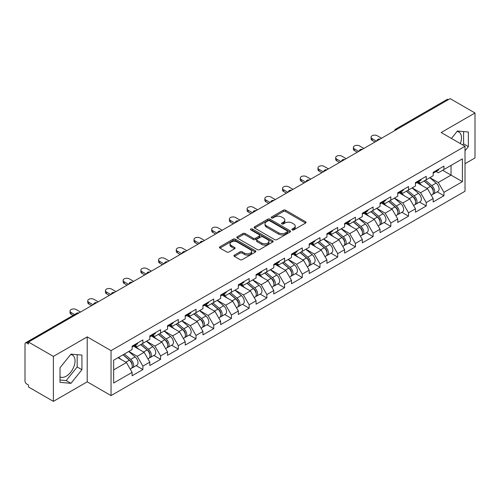 <?xml version="1.0" encoding="UTF-8"?>
<svg xmlns="http://www.w3.org/2000/svg" width="500" height="500" viewBox="0 0 500 500"><rect width="100%" height="100%" fill="white"/><g stroke="black" fill="none" stroke-linecap="round" stroke-linejoin="round"><path stroke-width="0.75" d="M292.206 229.9A1.1 0.637 0 0 0 293.762 229.9L305.606 223.062A1.575 0.912 0 0 0 306.069 222.419A1.575 0.912 0 0 0 305.606 221.775L285.55 210.194A1.575 0.912 0 0 0 283.319 210.194L271.481 217.031A1.1 0.637 0 0 0 271.156 217.481A1.1 0.637 0 0 0 271.481 217.931A1.1 0.637 0 0 0 273.038 217.931L274.569 217.05A5.044 2.913 0 0 1 281.7 217.05L283.375 218.012A5.044 2.913 0 0 1 284.85 220.069A5.044 2.913 0 0 1 283.375 222.131L281.844 223.012A1.1 0.637 0 0 0 281.519 223.463A1.1 0.637 0 0 0 281.844 223.912A1.1 0.637 0 0 0 283.4 223.912L284.938 223.031A5.044 2.913 0 0 1 292.069 223.031L293.738 223.994A5.044 2.913 0 0 1 295.212 226.056A5.044 2.913 0 0 1 293.738 228.113L292.206 229A1.1 0.637 0 0 0 291.881 229.45A1.1 0.637 0 0 0 292.206 229.9L292.206 229M60.019 376.863A12.525 7.231 120 0 0 66.206 376.2A12.525 7.231 120 0 0 74.388 365.163A12.525 7.231 120 0 0 72.469 355.131A12.525 7.231 120 0 0 70.619 354.562M457.05 131.463A12.525 7.231 -60 0 1 458.9 132.031A12.525 7.231 -60 0 1 460.3 143.562M234.4 255.1A1.575 0.912 0 0 0 233.938 255.744A1.575 0.912 0 0 0 234.4 256.388L240.031 259.637A1.575 0.912 0 0 0 242.256 259.637L255.406 252.044A1.575 0.912 0 0 0 255.869 251.4A1.575 0.912 0 0 0 255.406 250.756L235.35 239.175A1.575 0.912 0 0 0 233.119 239.175L219.969 246.769A1.575 0.912 0 0 0 219.513 247.413A1.575 0.912 0 0 0 219.969 248.056L226.769 251.981A1.575 0.912 0 0 0 229 251.981L234.625 248.731A1.575 0.912 0 0 0 235.087 248.088A1.575 0.912 0 0 0 234.625 247.444L231.256 245.5A4.213 2.431 0 0 1 230.019 243.775A4.213 2.431 0 0 1 232.619 241.531A4.213 2.431 0 0 1 237.213 242.056L250.419 249.681A4.213 2.431 0 0 1 251.656 251.4A4.213 2.431 0 0 1 249.05 253.65A4.213 2.431 0 0 1 244.456 253.119L242.256 251.85A1.575 0.912 0 0 0 240.031 251.85L234.4 255.1L234.4 256.388M87.212 336.875L53.381 356.406L28.519 342.05L450.138 98.631L475 112.987L441.169 132.519L465.012 146.281L111.05 350.637L87.212 336.875L87.212 381.838L111.05 395.6L111.05 350.637M274.681 239.625A1.575 0.912 0 0 0 276.913 239.625L290.062 232.037A1.575 0.912 0 0 0 290.519 231.394A1.575 0.912 0 0 0 290.062 230.75L270 219.169A1.575 0.912 0 0 0 267.775 219.169L254.625 226.762A1.575 0.912 0 0 0 254.163 227.406A1.575 0.912 0 0 0 254.625 228.05L274.681 239.625M251.225 230.138A1.1 0.637 0 0 1 252.344 230.294L252.344 228.981L272.731 240.756A1.575 0.912 0 0 1 273.194 241.4A1.575 0.912 0 0 1 272.731 242.037L259.581 249.631A1.575 0.912 0 0 1 257.356 249.631L237.3 238.05L242.925 234.825L242.925 233.519L237.3 236.762A1.575 0.912 0 0 0 236.838 237.406A1.575 0.912 0 0 0 237.3 238.05L237.3 236.762M242.925 234.825A1.575 0.912 0 0 1 245.156 234.825L245.156 233.519A1.575 0.912 0 0 0 242.925 233.519M245.156 233.519L253.287 238.212A1.575 0.912 0 0 0 255.519 238.212L259.25 236.056A1.575 0.912 0 0 0 259.713 235.413A1.575 0.912 0 0 0 259.25 234.769L250.781 229.881A1.1 0.637 0 0 1 250.456 229.431A1.1 0.637 0 0 1 251.137 228.844A1.1 0.637 0 0 1 252.344 228.981M111.05 395.6L465.012 191.244L465.012 146.281M136.156 365.656L142.894 369.55L142.894 366.138L137.219 356.306L128.812 351.456M142.894 369.55L132.106 375.775L132.106 372.362L113.663 383.019L113.663 360.206L132.106 349.556L132.106 346.15L142.894 339.925L142.894 343.331L149.819 339.331L149.819 335.925L160.6 329.7L160.6 333.106L167.525 329.106L167.525 325.7L178.312 319.475L178.312 322.881L185.238 318.881L185.238 315.475L196.019 309.25L196.019 312.656L202.944 308.656L202.944 305.25L213.731 299.025L213.731 302.431L220.656 298.438L220.656 295.025L231.438 288.8L231.438 292.206L238.363 288.212L238.363 284.8L249.15 278.575L249.15 281.981L256.075 277.987L256.075 274.575L266.856 268.35L266.856 271.762L273.781 267.762L273.781 264.356L284.569 258.125L284.569 261.537L291.494 257.538L291.494 254.131L302.275 247.9L302.275 251.312L309.2 247.312L309.2 243.906L319.988 237.675L319.988 241.088L326.912 237.087L326.912 233.681L337.694 227.456L337.694 230.863L344.619 226.863L344.619 223.456L355.406 217.231L355.406 220.637L362.331 216.637L362.331 213.231L373.113 207.006L373.113 210.413L380.037 206.412L380.037 203.006L390.825 196.781L390.825 200.188L397.75 196.188L397.75 192.781L408.531 186.556L408.531 189.963L415.456 185.969L415.456 182.556L426.244 176.331L426.244 179.737L433.169 175.744L433.169 172.331L443.95 166.106L443.95 169.513L462.4 158.863L462.4 181.675L443.95 192.325L438.275 182.494L429.875 177.644M437.219 191.844L443.95 195.731L443.95 192.325M443.95 195.731L433.169 201.956L433.169 198.55L426.244 202.55L420.569 192.719L412.163 187.869M419.506 202.069L426.244 205.956L426.244 202.55M426.244 205.956L415.456 212.181L415.456 208.775L408.531 212.775L402.856 202.944L394.456 198.094M401.8 212.294L408.531 216.181L408.531 212.775M408.531 216.181L397.75 222.406L397.75 219L390.825 223L385.15 213.169L376.744 208.319M384.087 222.519L390.825 226.406L390.825 223M390.825 226.406L380.037 232.631L380.037 229.225L373.113 233.219L367.438 223.388L359.038 218.538M366.381 232.744L373.113 236.631L373.113 233.219M373.113 236.631L362.331 242.856L362.331 239.45L355.406 243.444L349.731 233.612L341.325 228.762M348.669 242.963L355.406 246.856L355.406 243.444M355.406 246.856L344.619 253.081L344.619 249.675L337.694 253.669L332.019 243.837L323.619 238.988M330.962 253.188L337.694 257.081L337.694 253.669M337.694 257.081L326.912 263.306L326.912 259.9L319.988 263.894L314.312 254.062L305.906 249.213M313.25 263.412L319.988 267.3L319.988 263.894M319.988 267.3L309.2 273.531L309.2 270.119L302.275 274.119L296.6 264.288L288.2 259.438M295.544 273.637L302.275 277.525L302.275 274.119M302.275 277.525L291.494 283.756L291.494 280.344L284.569 284.344L278.894 274.513L270.487 269.662M277.831 283.863L284.569 287.75L284.569 284.344M284.569 287.75L273.781 293.981L273.781 290.569L266.856 294.569L261.181 284.738L252.781 279.887M260.125 294.088L266.856 297.975L266.856 294.569M266.856 297.975L256.075 304.2L256.075 300.794L249.15 304.794L243.475 294.962L235.069 290.113M242.413 304.312L249.15 308.2L249.15 304.794M249.15 308.2L238.363 314.425L238.363 311.019L231.438 315.019L225.763 305.188L217.362 300.338M224.706 314.538L231.438 318.425L231.438 315.019M231.438 318.425L220.656 324.65L220.656 321.244L213.731 325.244L208.056 315.413L199.65 310.562M206.994 324.762L213.731 328.65L213.731 325.244M213.731 328.65L202.944 334.875L202.944 331.469L196.019 335.469L190.344 325.637L181.944 320.788M189.288 334.988L196.019 338.875L196.019 335.469M196.019 338.875L185.238 345.1L185.238 341.694L178.312 345.688L172.638 335.856L164.231 331.006M171.575 345.213L178.312 349.1L178.312 345.688M178.312 349.1L167.525 355.325L167.525 351.919L160.6 355.913L154.925 346.081L146.525 341.231M153.869 355.431L160.6 359.325L160.6 355.913M160.6 359.325L149.819 365.55L149.819 362.144L142.894 366.138M135.019 345.337L137.219 346.606L142.894 343.331M137.219 356.306L144.144 352.312L133.544 346.194M149.819 362.144L144.144 352.312M152.731 335.119L154.925 336.381L160.6 333.106M154.925 346.081L161.85 342.088L151.256 335.969M167.525 351.919L161.85 342.088M170.438 324.894L172.638 326.156L178.312 322.881M172.638 335.856L179.562 331.863L168.962 325.744M185.238 341.694L179.562 331.863M188.15 314.669L190.344 315.931L196.019 312.656M190.344 325.637L197.269 321.637L186.675 315.519M202.944 331.469L197.269 321.637M205.856 304.444L208.056 305.712L213.731 302.431M208.056 315.413L214.981 311.413L204.381 305.294M220.656 321.244L214.981 311.413M223.569 294.219L225.763 295.487L231.438 292.206M225.763 305.188L232.688 301.188L222.094 295.069M238.363 311.019L232.688 301.188M241.275 283.994L243.475 285.262L249.15 281.981M243.475 294.962L250.4 290.963L239.8 284.844M256.075 300.794L250.4 290.963M258.988 273.769L261.181 275.038L266.856 271.762M261.181 284.738L268.106 280.738L257.512 274.619M273.781 290.569L268.106 280.738M276.694 263.544L278.894 264.812L284.569 261.537M278.894 274.513L285.819 270.512L275.219 264.4M291.494 280.344L285.819 270.512M294.406 253.319L296.6 254.587L302.275 251.312M296.6 264.288L303.525 260.287L292.931 254.175M309.2 270.119L303.525 260.287M312.113 243.094L314.312 244.363L319.988 241.088M314.312 254.062L321.238 250.062L310.637 243.95M326.912 259.9L321.238 250.062M329.825 232.875L332.019 234.137L337.694 230.863M332.019 243.837L338.944 239.844L328.35 233.725M344.619 249.675L338.944 239.844M347.531 222.65L349.731 223.912L355.406 220.637M349.731 233.612L356.656 229.619L346.056 223.5M362.331 239.45L356.656 229.619M365.244 212.425L367.438 213.688L373.113 210.413M367.438 223.388L374.363 219.394L363.769 213.275M380.037 229.225L374.363 219.394M382.95 202.2L385.15 203.469L390.825 200.188M385.15 213.169L392.075 209.169L381.475 203.05M397.75 219L392.075 209.169M400.662 191.975L402.856 193.244L408.531 189.963M402.856 202.944L409.781 198.944L399.188 192.825M415.456 208.775L409.781 198.944M418.369 181.75L420.569 183.019L426.244 179.737M420.569 192.719L427.494 188.719L416.894 182.6M433.169 198.55L427.494 188.719M448.438 99.612L397.013 129.306M396.287 129.725A2.406 1.388 120 0 1 396.9 129.238A2.406 1.388 60 0 0 395.694 129.119L447.119 99.431A2.406 1.388 60 0 1 448.325 99.55M436.081 171.525L438.275 172.794L443.95 169.513M451.044 165.419L462.4 158.863M438.275 182.494L451.05 175.119L451.05 165.419M442.644 170.269L462.4 181.675M465.012 163.713L475 157.95L475 112.987M53.381 356.406L53.381 401.369L28.519 387.013L28.519 385.05L26.7 384A2.406 1.388 -120 0 1 25 381.05L25 343.95A2.406 1.388 -120 0 1 25.5 342.85A2.406 1.388 -120 0 1 26.7 342.969L28.519 344.019L28.519 342.05M53.381 401.369L87.212 381.838M113.663 369.906L126.431 362.531L118.031 357.681M132.106 372.362L126.431 362.531M465.012 150.769L468.356 146.606L468.356 132L457.406 131.019L451.438 138.444M81.931 355.1L70.975 354.119L60.019 367.75L60.019 382.356L70.975 383.331L81.931 369.706L81.931 355.1M292.644 230.056L293.738 229.425A5.044 2.913 0 0 0 295.212 227.362L295.212 226.056M284.85 220.069L284.85 221.381A5.044 2.913 0 0 1 283.375 223.438L282.281 224.069M305.606 221.775L305.606 223.062L285.55 211.506A1.575 0.912 0 0 0 283.319 211.506L271.919 218.088M290.038 232.05L270 220.481A1.575 0.912 0 0 0 267.775 220.481L254.644 228.062M287.275 231.844A1.1 0.637 0 0 0 287.6 231.394A1.1 0.637 0 0 0 287.275 230.944L269.669 220.781A1.1 0.637 0 0 0 268.106 220.781L266.494 221.713A5.044 2.913 0 0 0 265.019 223.769A5.044 2.913 0 0 0 266.494 225.831L278.525 232.775A5.044 2.913 0 0 0 285.656 232.775L287.275 231.844L287.275 233.156A1.1 0.637 0 0 0 287.6 232.706L287.6 231.394M265.019 223.769L265.019 225.081A5.044 2.913 0 0 0 266.494 227.138L266.494 225.831M287.275 233.156L285.656 234.088A5.044 2.913 0 0 1 278.525 234.088L266.494 227.138M245.156 234.825L253.287 239.525A1.575 0.912 0 0 0 255.519 239.525L259.25 237.369A1.575 0.912 0 0 0 259.713 236.725L259.713 235.413M252.344 230.294L272.712 242.05M261.731 243.088A4.213 2.431 0 0 0 266.325 243.612A4.213 2.431 0 0 0 268.925 241.363A4.213 2.431 0 0 0 267.694 239.644L263.038 236.956A1.575 0.912 0 0 0 260.812 236.956L257.075 239.112A1.575 0.912 0 0 0 256.619 239.756A1.575 0.912 0 0 0 257.075 240.4L261.731 243.088L261.731 244.394A4.213 2.431 0 0 0 266.325 244.925A4.213 2.431 0 0 0 268.925 242.675L268.925 241.363M256.619 239.756L256.619 241.069A1.575 0.912 0 0 0 257.075 241.713L257.075 240.4M261.731 244.394L257.075 241.713M251.656 251.4L251.656 252.712A4.213 2.431 0 0 1 249.05 254.963A4.213 2.431 0 0 1 244.456 254.431L242.256 253.162A1.575 0.912 0 0 0 240.031 253.162L234.425 256.4M230.019 243.775L230.019 245.087A4.213 2.431 0 0 0 231.256 246.806L231.256 245.5M234.606 248.744L231.256 246.806M255.387 252.056L235.35 240.487A1.575 0.912 0 0 0 233.119 240.487L219.994 248.069M462.706 144.95L463.594 143.85L463.594 131.569M463.594 143.85L468.356 146.606M60.019 380.031L66.206 380.581L77.162 366.956L77.162 354.675M77.162 366.956L81.931 369.706M66.206 380.581L70.975 383.331M431.819 187.413L431.019 186.956M432.831 194.169A5.3 3.056 -120 0 0 433.6 193.931A5.3 3.056 -120 0 0 434.556 190.225A5.3 3.056 -120 0 0 431.794 185.613L425.406 180.225M433.6 193.931L437.975 191.406A5.3 3.056 -120 0 0 438.925 187.706A5.3 3.056 -120 0 0 436.169 183.088L429.775 177.7M424.175 180.931L431.463 187.081A3.212 1.856 60 0 1 433.2 191.038M431.275 195.275L432.238 194.719A5.3 3.056 -120 0 0 433.194 191.012A5.3 3.056 -120 0 0 430.431 186.4L424.044 181.006M422.2 185.662L417.887 182.025M381.569 138.219L377.256 135.731A3.613 2.087 0 0 0 373.319 135.275A3.613 2.087 0 0 0 371.094 137.206A3.613 2.087 0 0 0 372.15 138.681L372.15 140.381A3.613 2.087 180 0 1 371.094 138.906L371.094 137.206M374.988 142.019L372.15 140.381M434.588 171.513A5.3 3.056 60 0 1 433.6 172.956A5.3 3.056 60 0 1 433.169 173.137M438.956 168.988A5.3 3.056 60 0 1 437.975 170.431L433.6 172.956M376.463 141.169L372.15 138.681M414.106 197.638L413.312 197.181M415.125 204.394A5.3 3.056 -120 0 0 415.894 204.156A5.3 3.056 -120 0 0 416.844 200.45A5.3 3.056 -120 0 0 414.087 195.837L407.7 190.444M415.894 204.156L420.262 201.631A5.3 3.056 -120 0 0 421.219 197.931A5.3 3.056 -120 0 0 418.456 193.312L412.069 187.925M406.469 191.156L413.756 197.306A3.212 1.856 60 0 1 415.487 201.262M413.569 205.5L414.531 204.944A5.3 3.056 -120 0 0 415.481 201.238A5.3 3.056 -120 0 0 412.725 196.625L406.337 191.231M404.494 195.888L400.181 192.25M396.4 207.862L395.6 207.406M397.413 214.619A5.3 3.056 -120 0 0 398.181 214.381A5.3 3.056 -120 0 0 399.137 210.675A5.3 3.056 -120 0 0 396.375 206.062L389.988 200.669M398.181 214.381L402.556 211.856A5.3 3.056 -120 0 0 403.506 208.156A5.3 3.056 -120 0 0 400.75 203.538L394.356 198.15M388.756 201.381L396.044 207.531A3.212 1.856 60 0 1 397.781 211.488M395.856 215.725L396.819 215.162A5.3 3.056 -120 0 0 397.775 211.462A5.3 3.056 -120 0 0 395.012 206.85L388.625 201.456M386.781 206.112L382.469 202.475M378.688 218.088L377.894 217.631M379.706 224.844A5.3 3.056 -120 0 0 380.475 224.606A5.3 3.056 -120 0 0 381.425 220.9A5.3 3.056 -120 0 0 378.669 216.287L372.281 210.894M380.475 224.606L384.844 222.081A5.3 3.056 -120 0 0 385.8 218.375A5.3 3.056 -120 0 0 383.038 213.762L376.65 208.375M371.05 211.606L378.338 217.756A3.212 1.856 60 0 1 380.069 221.713M378.15 225.944L379.113 225.387A5.3 3.056 -120 0 0 380.062 221.688A5.3 3.056 -120 0 0 377.306 217.075L370.919 211.681M369.075 216.337L364.762 212.7M360.981 228.312L360.181 227.856M361.994 235.069A5.3 3.056 -120 0 0 362.762 234.825A5.3 3.056 -120 0 0 363.719 231.125A5.3 3.056 -120 0 0 360.956 226.513L354.569 221.119M362.762 234.825L367.137 232.306A5.3 3.056 -120 0 0 368.088 228.6A5.3 3.056 -120 0 0 365.331 223.988L358.938 218.594M353.338 221.831L360.625 227.981A3.212 1.856 60 0 1 362.362 231.938M360.438 236.169L361.4 235.613A5.3 3.056 -120 0 0 362.356 231.912A5.3 3.056 -120 0 0 359.594 227.3L353.206 221.906M351.362 226.562L347.05 222.925M343.269 238.538L342.475 238.081M344.288 245.294A5.3 3.056 -120 0 0 345.056 245.05A5.3 3.056 -120 0 0 346.006 241.35A5.3 3.056 -120 0 0 343.25 236.737L336.863 231.344M345.056 245.05L349.425 242.531A5.3 3.056 -120 0 0 350.381 238.825A5.3 3.056 -120 0 0 347.619 234.213L341.231 228.819M335.631 232.056L342.919 238.206A3.212 1.856 60 0 1 344.65 242.162M342.731 246.394L343.694 245.837A5.3 3.056 -120 0 0 344.644 242.138A5.3 3.056 -120 0 0 341.887 237.519L335.5 232.131M333.656 236.788L329.344 233.15M363.862 148.444L359.55 145.956A3.613 2.087 0 0 0 355.613 145.5A3.613 2.087 0 0 0 353.381 147.425A3.613 2.087 0 0 0 354.438 148.9L354.438 150.606A3.613 2.087 180 0 1 353.381 149.131L353.381 147.425M357.275 152.244L354.438 150.606M416.881 181.737A5.3 3.056 60 0 1 415.894 183.181A5.3 3.056 60 0 1 415.456 183.363M421.25 179.213A5.3 3.056 60 0 1 420.262 180.656L415.894 183.181M358.756 151.394L354.438 148.9M346.15 158.669L341.838 156.175A3.613 2.087 0 0 0 337.9 155.725A3.613 2.087 0 0 0 335.675 157.65A3.613 2.087 0 0 0 336.731 159.125L336.731 160.831A3.613 2.087 180 0 1 335.675 159.356L335.675 157.65M339.569 162.469L336.731 160.831M399.169 191.962A5.3 3.056 60 0 1 398.181 193.406A5.3 3.056 60 0 1 397.75 193.588M403.537 189.438A5.3 3.056 60 0 1 402.556 190.881L398.181 193.406M341.044 161.619L336.731 159.125M328.444 168.894L324.131 166.4A3.613 2.087 0 0 0 320.194 165.95A3.613 2.087 0 0 0 317.962 167.875A3.613 2.087 0 0 0 319.019 169.35L319.019 171.056A3.613 2.087 180 0 1 317.962 169.581L317.962 167.875M321.856 172.694L319.019 171.056M381.463 202.188A5.3 3.056 60 0 1 380.475 203.631A5.3 3.056 60 0 1 380.037 203.812M385.831 199.662A5.3 3.056 60 0 1 384.844 201.106L380.475 203.631M323.338 171.844L319.019 169.35M310.731 179.119L306.419 176.625A3.613 2.087 0 0 0 302.481 176.175A3.613 2.087 0 0 0 300.256 178.1A3.613 2.087 0 0 0 301.312 179.575L301.312 181.281A3.613 2.087 180 0 1 300.256 179.806L300.256 178.1M304.15 182.919L301.312 181.281M363.75 212.413A5.3 3.056 60 0 1 362.762 213.856A5.3 3.056 60 0 1 362.331 214.031M368.119 209.887A5.3 3.056 60 0 1 367.137 211.331L362.762 213.856M305.625 182.069L301.312 179.575M293.025 189.344L288.712 186.85A3.613 2.087 0 0 0 284.775 186.4A3.613 2.087 0 0 0 282.544 188.325A3.613 2.087 0 0 0 283.6 189.8L283.6 191.506A3.613 2.087 180 0 1 282.544 190.031L282.544 188.325M286.438 193.144L283.6 191.506M346.044 222.638A5.3 3.056 60 0 1 345.056 224.081A5.3 3.056 60 0 1 344.619 224.256M350.412 220.113A5.3 3.056 60 0 1 349.425 221.556L345.056 224.081M287.919 192.294L283.6 189.8M325.562 248.762L324.762 248.3M326.575 255.512A5.3 3.056 -120 0 0 327.344 255.275A5.3 3.056 -120 0 0 328.3 251.575A5.3 3.056 -120 0 0 325.538 246.956L319.15 241.569M327.344 255.275L331.719 252.756A5.3 3.056 -120 0 0 332.669 249.05A5.3 3.056 -120 0 0 329.913 244.438L323.519 239.044M317.919 242.281L325.206 248.431A3.212 1.856 60 0 1 326.944 252.387M325.019 256.619L325.981 256.062A5.3 3.056 -120 0 0 326.938 252.362A5.3 3.056 -120 0 0 324.175 247.744L317.787 242.356M315.944 247.013L311.631 243.375M275.312 199.569L271 197.075A3.613 2.087 0 0 0 267.062 196.625A3.613 2.087 0 0 0 264.837 198.55A3.613 2.087 0 0 0 265.894 200.025L265.894 201.731A3.613 2.087 180 0 1 264.837 200.256L264.837 198.55M268.731 203.369L265.894 201.731M328.331 232.862A5.3 3.056 60 0 1 327.344 234.3A5.3 3.056 60 0 1 326.912 234.481M332.7 230.338A5.3 3.056 60 0 1 331.719 231.781L327.344 234.3M270.206 202.512L265.894 200.025M307.85 258.988L307.056 258.525M308.869 265.738A5.3 3.056 -120 0 0 309.637 265.5A5.3 3.056 -120 0 0 310.587 261.8A5.3 3.056 -120 0 0 307.831 257.181L301.444 251.794M309.637 265.5L314.006 262.975A5.3 3.056 -120 0 0 314.962 259.275A5.3 3.056 -120 0 0 312.2 254.662L305.812 249.269M300.212 252.506L307.5 258.65A3.212 1.856 60 0 1 309.231 262.606M307.312 266.844L308.275 266.288A5.3 3.056 -120 0 0 309.225 262.587A5.3 3.056 -120 0 0 306.469 257.969L300.081 252.581M298.238 257.238L293.925 253.6M257.606 209.788L253.294 207.3A3.613 2.087 0 0 0 249.356 206.85A3.613 2.087 0 0 0 247.125 208.775A3.613 2.087 0 0 0 248.181 210.25L248.181 211.956A3.613 2.087 180 0 1 247.125 210.481L247.125 208.775M251.019 213.594L248.181 211.956M310.625 243.081A5.3 3.056 60 0 1 309.637 244.525A5.3 3.056 60 0 1 309.2 244.706M314.994 240.562A5.3 3.056 60 0 1 314.006 242.006L309.637 244.525M252.5 212.738L248.181 210.25M290.144 269.212L289.344 268.75M291.156 275.963A5.3 3.056 -120 0 0 291.925 275.725A5.3 3.056 -120 0 0 292.881 272.025A5.3 3.056 -120 0 0 290.119 267.406L283.731 262.019M291.925 275.725L296.3 273.2A5.3 3.056 -120 0 0 297.25 269.5A5.3 3.056 -120 0 0 294.494 264.887L288.1 259.494M282.5 262.731L289.788 268.875A3.212 1.856 60 0 1 291.525 272.831M289.6 277.069L290.562 276.512A5.3 3.056 -120 0 0 291.519 272.812A5.3 3.056 -120 0 0 288.756 268.194L282.369 262.806M280.525 267.462L276.212 263.825M239.894 220.012L235.581 217.525A3.613 2.087 0 0 0 231.644 217.075A3.613 2.087 0 0 0 229.419 219A3.613 2.087 0 0 0 230.475 220.475L230.475 222.175A3.613 2.087 180 0 1 229.419 220.7L229.419 219M233.312 223.819L230.475 222.175M292.913 253.306A5.3 3.056 60 0 1 291.925 254.75A5.3 3.056 60 0 1 291.494 254.931M297.281 250.787A5.3 3.056 60 0 1 296.3 252.231L291.925 254.75M234.788 222.963L230.475 220.475M272.431 279.438L271.637 278.975M273.45 286.188A5.3 3.056 -120 0 0 274.219 285.95A5.3 3.056 -120 0 0 275.169 282.25A5.3 3.056 -120 0 0 272.413 277.631L266.025 272.244M274.219 285.95L278.587 283.425A5.3 3.056 -120 0 0 279.544 279.725A5.3 3.056 -120 0 0 276.781 275.106L270.394 269.719M264.794 272.95L272.081 279.1A3.212 1.856 60 0 1 273.812 283.056M271.894 287.294L272.856 286.737A5.3 3.056 -120 0 0 273.806 283.031A5.3 3.056 -120 0 0 271.05 278.419L264.662 273.031M262.819 277.688L258.506 274.05M222.188 230.238L217.875 227.75A3.613 2.087 0 0 0 213.938 227.294A3.613 2.087 0 0 0 211.706 229.225A3.613 2.087 0 0 0 212.763 230.7L212.763 232.4A3.613 2.087 180 0 1 211.706 230.925L211.706 229.225M215.6 234.037L212.763 232.4M275.206 263.531A5.3 3.056 60 0 1 274.219 264.975A5.3 3.056 60 0 1 273.781 265.156M279.575 261.006A5.3 3.056 60 0 1 278.587 262.45L274.219 264.975M217.081 233.188L212.763 230.7M254.725 289.656L253.925 289.2M255.738 296.413A5.3 3.056 -120 0 0 256.506 296.175A5.3 3.056 -120 0 0 257.462 292.475A5.3 3.056 -120 0 0 254.7 287.856L248.312 282.469M256.506 296.175L260.881 293.65A5.3 3.056 -120 0 0 261.831 289.95A5.3 3.056 -120 0 0 259.075 285.331L252.681 279.944M247.081 283.175L254.369 289.325A3.212 1.856 60 0 1 256.106 293.281M254.181 297.519L255.144 296.962A5.3 3.056 -120 0 0 256.1 293.256A5.3 3.056 -120 0 0 253.337 288.644L246.95 283.25M245.106 287.913L240.794 284.275M204.475 240.463L200.162 237.975A3.613 2.087 0 0 0 196.225 237.519A3.613 2.087 0 0 0 194 239.45A3.613 2.087 0 0 0 195.056 240.925L195.056 242.625A3.613 2.087 180 0 1 194 241.15L194 239.45M197.894 244.262L195.056 242.625M257.494 273.756A5.3 3.056 60 0 1 256.506 275.2A5.3 3.056 60 0 1 256.075 275.381M261.863 271.231A5.3 3.056 60 0 1 260.881 272.675L256.506 275.2M199.369 243.412L195.056 240.925M237.013 299.881L236.219 299.425M238.031 306.637A5.3 3.056 -120 0 0 238.8 306.4A5.3 3.056 -120 0 0 239.75 302.694A5.3 3.056 -120 0 0 236.994 298.081L230.606 292.694M238.8 306.4L243.169 303.875A5.3 3.056 -120 0 0 244.125 300.175A5.3 3.056 -120 0 0 241.363 295.556L234.975 290.169M229.375 293.4L236.663 299.55A3.212 1.856 60 0 1 238.394 303.506M236.475 307.744L237.438 307.188A5.3 3.056 -120 0 0 238.388 303.481A5.3 3.056 -120 0 0 235.631 298.869L229.244 293.475M227.4 298.131L223.088 294.494M186.769 250.688L182.456 248.2A3.613 2.087 0 0 0 178.519 247.744A3.613 2.087 0 0 0 176.287 249.675A3.613 2.087 0 0 0 177.344 251.144L177.344 252.85A3.613 2.087 180 0 1 176.287 251.375L176.287 249.675M180.181 254.488L177.344 252.85M239.788 283.981A5.3 3.056 60 0 1 238.8 285.425A5.3 3.056 60 0 1 238.363 285.606M244.156 281.456A5.3 3.056 60 0 1 243.169 282.9L238.8 285.425M181.663 253.637L177.344 251.144M219.306 310.106L218.506 309.65M220.319 316.863A5.3 3.056 -120 0 0 221.088 316.625A5.3 3.056 -120 0 0 222.044 312.919A5.3 3.056 -120 0 0 219.281 308.306L212.894 302.913M221.088 316.625L225.463 314.1A5.3 3.056 -120 0 0 226.412 310.4A5.3 3.056 -120 0 0 223.656 305.781L217.262 300.394M211.663 303.625L218.95 309.775A3.212 1.856 60 0 1 220.688 313.731M218.762 317.969L219.725 317.413A5.3 3.056 -120 0 0 220.681 313.706A5.3 3.056 -120 0 0 217.919 309.094L211.531 303.7M209.688 308.356L205.375 304.719M169.056 260.912L164.744 258.425A3.613 2.087 0 0 0 160.806 257.969A3.613 2.087 0 0 0 158.581 259.894A3.613 2.087 0 0 0 159.637 261.369L159.637 263.075A3.613 2.087 180 0 1 158.581 261.6L158.581 259.894M162.475 264.713L159.637 263.075M222.075 294.206A5.3 3.056 60 0 1 221.088 295.65A5.3 3.056 60 0 1 220.656 295.831M226.444 291.681A5.3 3.056 60 0 1 225.463 293.125L221.088 295.65M163.95 263.863L159.637 261.369M201.594 320.331L200.8 319.875M202.613 327.088A5.3 3.056 -120 0 0 203.381 326.85A5.3 3.056 -120 0 0 204.331 323.144A5.3 3.056 -120 0 0 201.575 318.531L195.188 313.137M203.381 326.85L207.75 324.325A5.3 3.056 -120 0 0 208.706 320.625A5.3 3.056 -120 0 0 205.944 316.006L199.556 310.619M193.956 313.85L201.244 320A3.212 1.856 60 0 1 202.975 323.956M201.056 328.194L202.019 327.631A5.3 3.056 -120 0 0 202.969 323.931A5.3 3.056 -120 0 0 200.212 319.319L193.825 313.925M191.981 318.581L187.669 314.944M151.35 271.137L147.037 268.644A3.613 2.087 0 0 0 143.1 268.194A3.613 2.087 0 0 0 140.869 270.119A3.613 2.087 0 0 0 141.925 271.594L141.925 273.3A3.613 2.087 180 0 1 140.869 271.825L140.869 270.119M144.762 274.938L141.925 273.3M204.369 304.431A5.3 3.056 60 0 1 203.381 305.875A5.3 3.056 60 0 1 202.944 306.056M208.738 301.906A5.3 3.056 60 0 1 207.75 303.35L203.381 305.875M146.244 274.088L141.925 271.594M183.888 330.556L183.088 330.1M184.9 337.312A5.3 3.056 -120 0 0 185.669 337.069A5.3 3.056 -120 0 0 186.625 333.369A5.3 3.056 -120 0 0 183.863 328.756L177.475 323.363M185.669 337.069L190.044 334.55A5.3 3.056 -120 0 0 190.994 330.844A5.3 3.056 -120 0 0 188.238 326.231L181.844 320.844M176.244 324.075L183.531 330.225A3.212 1.856 60 0 1 185.269 334.181M183.344 338.413L184.306 337.856A5.3 3.056 -120 0 0 185.263 334.156A5.3 3.056 -120 0 0 182.5 329.544L176.112 324.15M174.269 328.806L169.956 325.169M133.637 281.363L129.325 278.869A3.613 2.087 0 0 0 125.388 278.419A3.613 2.087 0 0 0 123.162 280.344A3.613 2.087 0 0 0 124.219 281.819L124.219 283.525A3.613 2.087 180 0 1 123.162 282.05L123.162 280.344M127.056 285.163L124.219 283.525M186.656 314.656A5.3 3.056 60 0 1 185.669 316.1A5.3 3.056 60 0 1 185.238 316.275M191.025 312.131A5.3 3.056 60 0 1 190.044 313.575L185.669 316.1M128.531 284.312L124.219 281.819M166.175 340.781L165.381 340.325M167.194 347.537A5.3 3.056 -120 0 0 167.963 347.294A5.3 3.056 -120 0 0 168.912 343.594A5.3 3.056 -120 0 0 166.156 338.981L159.769 333.587M167.963 347.294L172.331 344.775A5.3 3.056 -120 0 0 173.287 341.069A5.3 3.056 -120 0 0 170.525 336.456L164.137 331.062M158.537 334.3L165.825 340.45A3.212 1.856 60 0 1 167.556 344.406M165.637 348.638L166.6 348.081A5.3 3.056 -120 0 0 167.55 344.381A5.3 3.056 -120 0 0 164.794 339.762L158.406 334.375M156.562 339.031L152.25 335.394M115.931 291.588L111.619 289.094A3.613 2.087 0 0 0 107.681 288.644A3.613 2.087 0 0 0 105.45 290.569A3.613 2.087 0 0 0 106.506 292.044L106.506 293.75A3.613 2.087 180 0 1 105.45 292.275L105.45 290.569M109.344 295.387L106.506 293.75M168.95 324.881A5.3 3.056 60 0 1 167.963 326.325A5.3 3.056 60 0 1 167.525 326.5M173.319 322.356A5.3 3.056 60 0 1 172.331 323.8L167.963 326.325M110.825 294.538L106.506 292.044M148.469 351.006L147.669 350.55M149.481 357.762A5.3 3.056 -120 0 0 150.25 357.519A5.3 3.056 -120 0 0 151.206 353.819A5.3 3.056 -120 0 0 148.444 349.206L142.056 343.812M150.25 357.519L154.625 355A5.3 3.056 -120 0 0 155.575 351.294A5.3 3.056 -120 0 0 152.819 346.681L146.425 341.287M140.825 344.525L148.112 350.675A3.212 1.856 60 0 1 149.85 354.631M147.925 358.862L148.887 358.306A5.3 3.056 -120 0 0 149.844 354.606A5.3 3.056 -120 0 0 147.081 349.988L140.694 344.6M138.85 349.256L134.537 345.619M98.219 301.812L93.906 299.319A3.613 2.087 0 0 0 89.969 298.869A3.613 2.087 0 0 0 87.744 300.794A3.613 2.087 0 0 0 88.8 302.269L88.8 303.975A3.613 2.087 180 0 1 87.744 302.5L87.744 300.794M91.638 305.613L88.8 303.975M151.237 335.106A5.3 3.056 60 0 1 150.25 336.55A5.3 3.056 60 0 1 149.819 336.725M155.606 332.581A5.3 3.056 60 0 1 154.625 334.025L150.25 336.55M93.112 304.762L88.8 302.269M130.756 361.231L129.963 360.769M131.775 367.981A5.3 3.056 -120 0 0 132.544 367.744A5.3 3.056 -120 0 0 133.494 364.044A5.3 3.056 -120 0 0 130.738 359.425L124.344 354.038M132.544 367.744L136.912 365.219A5.3 3.056 -120 0 0 137.863 361.519A5.3 3.056 -120 0 0 135.106 356.906L128.719 351.512M123.119 354.75L130.406 360.9A3.212 1.856 60 0 1 132.137 364.85M130.219 369.087L131.181 368.531A5.3 3.056 -120 0 0 132.131 364.831A5.3 3.056 -120 0 0 129.375 360.213L122.987 354.825M121.144 359.481L118.612 357.35M80.512 312.038L76.2 309.544A3.613 2.087 0 0 0 72.263 309.094A3.613 2.087 0 0 0 70.031 311.019A3.613 2.087 0 0 0 71.087 312.494L71.087 314.2A3.613 2.087 180 0 1 70.031 312.725L70.031 311.019M73.106 315.363L71.087 314.2M133.531 345.325A5.3 3.056 60 0 1 132.544 346.769A5.3 3.056 60 0 1 132.106 346.95M137.9 342.806A5.3 3.056 60 0 1 136.912 344.25L132.544 346.769M74.588 314.513L71.087 312.494M78.244 313.344L26.7 342.969M78.737 313.056A2.406 1.388 -60 0 0 78.131 313.281A2.406 1.388 -120 0 0 76.925 313.163L25.5 342.85M378.575 139.95A2.406 1.388 120 0 1 379.188 139.462A2.406 1.388 -60 0 1 379.8 139.244M360.869 150.175A2.406 1.388 120 0 1 361.481 149.688A2.406 1.388 -60 0 1 362.088 149.469M343.156 160.4A2.406 1.388 120 0 1 343.769 159.913A2.406 1.388 -60 0 1 344.381 159.694M325.45 170.619A2.406 1.388 120 0 1 326.062 170.138A2.406 1.388 -60 0 1 326.669 169.919M307.738 180.844A2.406 1.388 120 0 1 308.35 180.362A2.406 1.388 -60 0 1 308.962 180.138M290.031 191.069A2.406 1.388 120 0 1 290.644 190.588A2.406 1.388 -60 0 1 291.25 190.362M272.319 201.294A2.406 1.388 120 0 1 272.931 200.812A2.406 1.388 -60 0 1 273.544 200.588M254.613 211.519A2.406 1.388 120 0 1 255.225 211.038A2.406 1.388 -60 0 1 255.831 210.812M236.9 221.744A2.406 1.388 120 0 1 237.512 221.262A2.406 1.388 -60 0 1 238.125 221.038M219.194 231.969A2.406 1.388 120 0 1 219.806 231.481A2.406 1.388 -60 0 1 220.413 231.262M201.481 242.194A2.406 1.388 120 0 1 202.094 241.706A2.406 1.388 -60 0 1 202.706 241.488M183.775 252.419A2.406 1.388 120 0 1 184.387 251.931A2.406 1.388 -60 0 1 184.994 251.713M166.062 262.644A2.406 1.388 120 0 1 166.675 262.156A2.406 1.388 -60 0 1 167.288 261.938M148.356 272.869A2.406 1.388 120 0 1 148.969 272.381A2.406 1.388 -60 0 1 149.575 272.162M130.644 283.087A2.406 1.388 120 0 1 131.256 282.606A2.406 1.388 -60 0 1 131.869 282.387M112.938 293.312A2.406 1.388 120 0 1 113.55 292.831A2.406 1.388 -60 0 1 114.156 292.606M95.225 303.538A2.406 1.388 120 0 1 95.838 303.056A2.406 1.388 -60 0 1 96.45 302.831M293.738 229.425L293.738 228.113M281.844 223.912L281.844 223.012M283.375 223.438L283.375 222.131M271.481 217.931L271.481 217.031M283.319 211.506L283.319 210.194M285.55 211.506L285.55 210.194M254.625 228.05L254.625 226.762M267.775 220.481L267.775 219.169M270 220.481L270 219.169M290.062 232.037L290.062 230.75M278.525 234.088L278.525 232.775M285.656 234.088L285.656 232.775M253.287 239.525L253.287 238.212M255.519 239.525L255.519 238.212M259.25 237.369L259.25 236.056M272.731 242.037L272.731 240.756M240.031 253.162L240.031 251.85M242.256 253.162L242.256 251.85M244.456 254.431L244.456 253.119M234.625 248.731L234.625 247.444M219.969 248.056L219.969 246.769M233.119 240.487L233.119 239.175M235.35 240.487L235.35 239.175M255.406 252.044L255.406 250.756M431.794 185.613L436.169 183.088M426.956 188.406L430.431 186.4M414.087 195.837L418.456 193.312M409.244 198.631L412.725 196.625M396.375 206.062L400.75 203.538M391.538 208.856L395.012 206.85M378.669 216.287L383.038 213.762M373.825 219.081L377.306 217.075M360.956 226.513L365.331 223.988M356.119 229.306L359.594 227.3M343.25 236.737L347.619 234.213M338.406 239.531L341.887 237.519M325.538 246.956L329.913 244.438M320.7 249.756L324.175 247.744M307.831 257.181L312.2 254.662M302.987 259.981L306.469 257.969M290.119 267.406L294.494 264.887M285.281 270.206L288.756 268.194M272.413 277.631L276.781 275.106M267.569 280.431L271.05 278.419M254.7 287.856L259.075 285.331M249.862 290.65L253.337 288.644M236.994 298.081L241.363 295.556M232.15 300.875L235.631 298.869M219.281 308.306L223.656 305.781M214.438 311.1L217.919 309.094M201.575 318.531L205.944 316.006M196.731 321.325L200.212 319.319M183.863 328.756L188.238 326.231M179.019 331.55L182.5 329.544M166.156 338.981L170.525 336.456M161.312 341.775L164.794 339.762M148.444 349.206L152.819 346.681M143.6 352L147.081 349.988M130.738 359.425L135.106 356.906M125.894 362.225L129.375 360.213M395.694 129.119A2.406 2.406 0 0 0 394.538 130.738M379.963 139.15A2.406 2.406 0 0 0 376.825 140.956M362.25 149.375A2.406 2.406 0 0 0 359.119 151.181M344.544 159.6A2.406 2.406 0 0 0 341.406 161.406M326.831 169.825A2.406 2.406 0 0 0 323.7 171.631M309.125 180.05A2.406 2.406 0 0 0 305.988 181.856M291.413 190.275A2.406 2.406 0 0 0 288.281 192.081M273.706 200.494A2.406 2.406 0 0 0 270.569 202.306M255.994 210.719A2.406 2.406 0 0 0 252.862 212.531M238.287 220.944A2.406 2.406 0 0 0 235.15 222.756M220.575 231.169A2.406 2.406 0 0 0 217.444 232.981M202.869 241.394A2.406 2.406 0 0 0 199.731 243.206M185.156 251.619A2.406 2.406 0 0 0 182.025 253.425M167.45 261.844A2.406 2.406 0 0 0 164.312 263.65M149.738 272.069A2.406 2.406 0 0 0 146.606 273.875M132.031 282.294A2.406 2.406 0 0 0 128.894 284.1M114.319 292.519A2.406 2.406 0 0 0 111.188 294.325M96.613 302.738A2.406 2.406 0 0 0 93.475 304.55M78.9 312.962A2.406 2.406 0 0 0 76.925 313.163"/></g></svg>
